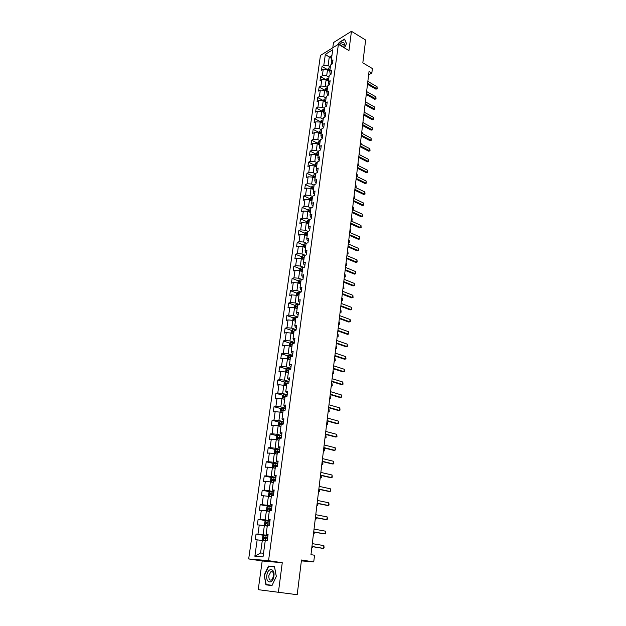<?xml version="1.0" encoding="UTF-8"?>
<svg xmlns="http://www.w3.org/2000/svg" width="626" height="626" viewBox="0 0 626 626"><rect width="100%" height="100%" fill="white"/><g stroke="black" fill="none" stroke-linecap="round" stroke-linejoin="round"><path stroke-width="0.94" d="M278.406 592.329L282.263 562.727L262.192 560.974L258.241 589.676L297.201 594.7L301.482 560.004L313.743 561.905L314.534 555.231L310.965 554.659L369.043 71.411L371.844 73.07L372.384 68.539L362.822 62.85L365.639 40.033L351.452 31.3L333.494 42.56L332.774 47.772M262.192 560.974L248.679 558.948L320.449 55.417L338.4 44.282L268.554 560.661L248.679 558.948M309.385 219.601L311.247 218.857L311.873 214.319L310.003 215.07L310.997 207.863L312.859 207.089L313.477 202.589L311.615 203.372L312.593 196.228L314.455 195.429L315.058 190.977L313.203 191.783L314.174 184.709L316.028 183.887L316.631 179.474L314.784 180.311L315.747 173.3L317.593 172.447L318.196 168.081L316.341 168.942L317.296 162.001L319.143 161.125L319.737 156.797L317.891 157.682L318.837 150.803L320.676 149.904L321.263 145.615L319.424 146.531L320.363 139.715L322.194 138.792L322.773 134.543L320.942 135.482L321.874 128.729L323.705 127.782L324.276 123.58L322.445 124.535L323.368 117.852L325.191 116.874L325.763 112.711L323.939 113.689L324.847 107.069L326.67 106.076L327.234 101.944L325.418 102.946L326.318 96.388L328.134 95.371L328.689 91.279L326.882 92.304L327.774 85.801L329.581 84.768L330.137 80.715L328.329 81.756L329.213 75.316L331.021 74.259L331.569 70.245L329.761 71.309L330.638 64.924L332.445 63.844L332.985 59.869L331.185 60.957L332.727 49.775L325.348 54.337L323.791 65.425L322.03 66.481L321.474 70.409L323.235 69.361L322.343 75.691L320.582 76.732L320.027 80.699L321.787 79.666L320.888 86.052L319.127 87.069L318.564 91.075L320.324 90.066L319.424 96.514L317.656 97.507L317.085 101.545L318.853 100.559L317.938 107.062L316.169 108.04L315.59 112.117L317.366 111.146L316.443 117.719L314.667 118.666L314.088 122.782L315.864 121.835L314.933 128.463L313.156 129.394L312.57 133.549L314.346 132.626L313.407 139.316L311.623 140.224L311.036 144.41L312.82 143.511L311.873 150.263L310.081 151.148L309.487 155.381L311.279 154.505L310.324 161.32L308.524 162.181L307.922 166.453L309.721 165.6L308.751 172.479L306.951 173.316L306.349 177.627L308.149 176.798L307.17 183.739L305.371 184.553L304.752 188.903L306.56 188.097L305.574 195.109L303.767 195.899L303.148 200.289L304.956 199.514L303.962 206.588L302.147 207.355L301.521 211.784L303.336 211.032L302.335 218.177L300.519 218.912L299.885 223.396L301.709 222.668L300.691 229.883L298.868 230.587L298.234 235.11L300.057 234.414L299.032 241.699L297.209 242.379L296.56 246.941L298.391 246.268L297.358 253.624L295.527 254.281L294.877 258.89L296.708 258.248L295.668 265.674L293.829 266.3L293.171 270.956L295.01 270.338L293.954 277.842L292.115 278.437L291.45 283.14L293.297 282.553L292.232 290.128L290.386 290.699L289.721 295.441L291.56 294.885L290.487 302.538L288.641 303.07L287.96 307.867L289.815 307.343L288.727 315.074L286.872 315.574L286.192 320.418L288.046 319.925L286.951 327.727L285.096 328.204L284.4 333.095L286.262 332.633L285.151 340.513L283.296 340.959L282.592 345.896L284.462 345.466L283.343 353.432L281.473 353.839L280.769 358.831L282.639 358.432L281.504 366.484L279.634 366.859L278.922 371.899L280.8 371.539L279.658 379.661L277.78 380.005L277.06 385.1L278.938 384.771L277.787 392.979L275.909 393.284L275.182 398.433L277.06 398.144L275.894 406.438L274.016 406.704L273.28 411.908L275.166 411.65L273.985 420.03L272.099 420.265L271.355 425.516L273.249 425.304L272.06 433.771L270.166 433.967L269.415 439.272L271.308 439.092L270.111 447.653L268.21 447.809L267.451 453.177L269.352 453.036L268.139 461.683L266.238 461.8L265.471 467.223L267.372 467.121L266.144 475.862L264.242 475.94L263.468 481.417L265.377 481.355L264.133 490.197L262.224 490.228L261.441 495.769L263.358 495.745L262.098 504.681L260.189 504.673L259.399 510.268L261.316 510.292L260.04 519.322L258.123 519.275L257.325 524.932L259.25 524.995L257.967 534.119L256.042 534.033L255.236 539.753L257.161 539.855L254.86 556.24L263.022 556.897L265.299 540.316L267.286 540.426L268.084 534.596L266.097 534.502L267.372 525.269L269.352 525.331L270.135 519.572L268.163 519.525L269.415 510.378L271.394 510.401L272.169 504.705L270.197 504.697L271.441 495.659L273.413 495.635L274.18 490.002L272.208 490.041L273.437 481.097L275.409 481.034L276.168 475.455L274.204 475.533L275.424 466.691L277.381 466.581L278.14 461.065L276.176 461.19L277.381 452.434L279.337 452.293L280.08 446.831L278.124 446.995L279.321 438.333L281.27 438.145L282.005 432.746L280.057 432.949L281.238 424.381L283.179 424.154L283.914 418.81L281.966 419.052L283.132 410.57L285.073 410.312L285.8 405.022L283.86 405.304L285.01 396.907L286.951 396.61L287.663 391.383L285.73 391.696L286.872 383.394L288.805 383.057L289.509 377.877L287.577 378.229L288.711 370.013L290.636 369.637L291.333 364.512L289.408 364.903L290.527 356.765L292.452 356.358L293.148 351.288L291.223 351.71L292.334 343.658L294.251 343.22L294.932 338.196L293.015 338.65L294.11 330.685L296.028 330.215L296.708 325.246L294.791 325.731L295.879 317.844L297.788 317.335L298.461 312.421L296.552 312.937L297.624 305.128L299.525 304.588L300.19 299.721L298.297 300.277L299.353 292.545L301.255 291.974L301.912 287.154L300.018 287.741L301.067 280.088L302.961 279.486L303.61 274.712L301.724 275.323L302.765 267.748L304.651 267.114L305.3 262.396L303.414 263.037L304.439 255.533L306.325 254.876L306.967 250.197L305.081 250.87L306.106 243.436L307.984 242.747L308.618 238.123L306.74 238.819L307.749 231.464L309.627 230.744L310.253 226.158L308.383 226.886L309.385 219.601L306.904 218.497L307.898 211.345L310.363 212.441M266.097 534.502L268.014 535.105M267.951 535.566L263.092 534.737L264.36 525.597L267.255 526.114M257.967 534.119L263.092 534.737M259.25 524.995L264.36 525.597M268.163 519.525L270.049 520.214M269.97 520.801L265.15 519.916L266.402 510.879L269.274 511.426M260.04 519.322L265.15 519.916M261.316 510.292L266.402 510.879M270.197 504.697L272.067 505.479M271.966 506.199L267.177 505.26L268.421 496.324L271.269 496.895M262.098 504.681L267.177 505.26M263.358 495.745L268.421 496.324M272.208 490.041L274.055 490.909M273.938 491.746L269.188 490.761L270.416 481.918L273.241 482.521M264.133 490.197L269.188 490.761M265.377 481.355L270.416 481.918M274.204 475.533L276.027 476.496M275.894 477.45L271.175 476.417L272.388 467.669L275.197 468.303M266.144 475.862L271.175 476.417M267.372 467.121L272.388 467.669M276.176 461.19L277.975 462.231M277.827 463.303L273.139 462.223L274.337 453.568L277.13 454.226M268.139 461.683L273.139 462.223M269.352 453.036L274.337 453.568M278.124 446.995L279.908 448.122M279.744 449.312L275.088 448.185L276.277 439.608L279.047 440.305M270.111 447.653L275.088 448.185M271.308 439.092L276.277 439.608M280.057 432.949L281.817 434.154M281.637 435.461L277.013 434.287L278.187 425.805L280.941 426.525M272.06 433.771L277.013 434.287M273.249 425.304L278.187 425.805M281.966 419.052L283.703 420.343M283.508 421.752L278.914 420.531L280.08 412.143L282.749 412.87M273.985 420.03L278.914 420.531M275.166 411.65L280.08 412.143M283.86 405.304L284.58 406.391L285.573 406.665M285.362 408.183L280.8 406.923L281.95 398.621L284.673 399.388M275.894 406.438L280.8 406.923M277.06 398.144L281.95 398.621M285.73 391.696L286.434 392.854L287.42 393.136M287.201 394.763L282.67 393.457L283.805 385.233L286.505 386.031M277.787 392.979L282.67 393.457M278.938 384.771L283.805 385.233M287.577 378.229L288.273 379.45L289.251 379.747M289.016 381.469L284.517 380.123L285.644 371.985L288.328 372.806M279.658 379.661L284.517 380.123M280.8 371.539L285.644 371.985L285.965 369.457L287.084 368.44L286.551 372.267M289.408 364.903L290.088 366.187L291.067 366.492M290.816 368.315L286.34 366.93L287.459 358.878L290.12 359.723M281.504 366.484L286.34 366.93M282.639 358.432L287.459 358.878M291.223 351.71L291.896 353.056L292.858 353.369M292.6 355.294L288.148 353.87L289.259 345.896L291.904 346.765M283.343 353.432L288.148 353.87M284.462 345.466L289.259 345.896M293.015 338.65L293.672 340.067L294.635 340.387M294.361 342.406L289.94 340.943L291.035 333.048L293.664 333.94M285.151 340.513L289.94 340.943M286.262 332.633L291.035 333.048M294.791 325.731L295.441 327.202L296.395 327.531M296.106 329.652L291.716 328.141L292.796 320.332L295.409 321.248M286.951 327.727L291.716 328.141M288.046 319.925L292.796 320.332M296.552 312.937L297.186 314.471L298.132 314.808M297.827 317.014L293.469 315.473L294.541 307.734L297.139 308.673M288.727 315.074L293.469 315.473M289.815 307.343L294.541 307.734M298.297 300.277L298.915 301.865L299.854 302.209M299.541 304.51L295.206 302.929L296.27 295.269L298.852 296.231M290.487 302.538L295.206 302.929M291.56 294.885L296.27 295.269L296.505 293.351L297.6 292.287L297.147 295.597M300.018 287.741L300.621 289.384L301.56 289.736M301.02 292.045L296.927 290.503L297.976 282.921L300.543 283.907M292.232 290.128L296.927 290.503M293.297 282.553L297.976 282.921M301.724 275.323L302.319 277.021L303.25 277.388M302.397 279.665L298.633 278.21L299.674 270.698L302.217 271.7M293.954 277.842L298.633 278.21M295.01 270.338L299.674 270.698L299.885 268.977L300.973 267.889L300.535 271.042M303.414 263.037L303.993 264.79L304.917 265.158M303.782 267.404L300.316 266.034L301.349 258.601L303.884 259.618M295.668 265.674L300.316 266.034M296.708 258.248L301.349 258.601M305.081 250.87L305.652 252.677L306.576 253.053M305.183 255.275L301.99 253.976L303.007 246.613L305.527 247.646M297.358 253.624L301.99 253.976M298.391 246.268L303.007 246.613M306.74 238.819L307.303 240.681L308.211 241.065M306.591 243.264L303.641 242.035L304.651 234.742L307.155 235.799M299.032 241.699L303.641 242.035M300.057 234.414L304.651 234.742M308.383 226.886L308.931 228.795L309.839 229.186M308 231.37L305.285 230.204L306.286 222.989L308.767 224.069M300.691 229.883L305.285 230.204M301.709 222.668L306.286 222.989L306.443 221.62L307.522 220.501L307.123 223.349M310.003 215.07L310.543 217.034L311.443 217.433M302.335 218.177L306.904 218.497M303.336 211.032L307.898 211.345M311.615 203.372L312.139 205.383L313.039 205.782M310.973 208.004L308.508 206.893L309.494 199.811L311.951 200.93M303.962 206.588L308.508 206.893M304.956 199.514L309.494 199.811L309.627 198.614L310.699 197.487L310.324 200.187M313.203 191.783L313.72 193.841L314.612 194.248M312.554 196.533L310.105 195.406L311.075 188.387L313.516 189.521M305.574 195.109L310.105 195.406M306.56 188.097L311.075 188.387M314.784 180.311L315.293 182.409L316.177 182.823M314.111 185.163L311.678 184.028L312.64 177.072L315.066 178.23M307.17 183.739L311.678 184.028M308.149 176.798L312.64 177.072M316.341 168.942L316.842 171.086L317.726 171.508M315.66 173.911L313.243 172.753L314.197 165.867L316.607 167.04M308.751 172.479L313.243 172.753M309.721 165.6L314.197 165.867M317.891 157.682L318.384 159.873L319.252 160.303M317.194 162.76L314.792 161.586L315.731 154.763L318.133 155.952M310.324 161.32L314.792 161.586M311.279 154.505L315.731 154.763M319.424 146.531L319.902 148.761L320.77 149.199M318.712 151.719L316.318 150.522L317.257 143.769L319.636 144.966M311.873 150.263L316.318 150.522M312.82 143.511L317.257 143.769M320.942 135.482L321.412 137.759L322.28 138.197M320.215 140.772L317.836 139.567L318.767 132.869L321.138 134.089M313.407 139.316L317.836 139.567M314.346 132.626L318.767 132.869L319.886 130.983L319.573 133.283M322.445 124.535L322.906 126.851L323.767 127.305M321.709 129.926L319.346 128.706L320.262 122.07L322.617 123.306M314.933 128.463L319.346 128.706M315.864 121.835L320.262 122.07M323.939 113.689L324.385 116.053L325.246 116.506M323.18 119.19L320.833 117.946L321.741 111.373L324.088 112.625M316.443 117.719L320.833 117.946M317.366 111.146L321.741 111.373L322.836 109.62L322.539 111.804M325.418 102.946L325.856 105.348L326.709 105.81M324.644 108.541L322.312 107.289L323.212 100.778L325.543 102.038M317.938 107.062L322.312 107.289M318.853 100.559L323.212 100.778M326.882 92.304L327.312 94.745L328.157 95.207M326.099 98L323.775 96.725L324.667 90.277L326.983 91.552M319.424 96.514L323.775 96.725M320.324 90.066L324.667 90.277L325.739 88.649L325.45 90.707M328.329 81.756L328.752 84.236L329.589 84.706M327.531 87.546L325.223 86.263L326.107 79.87L328.407 81.161M320.888 86.052L325.223 86.263M321.787 79.666L326.107 79.87M329.761 71.309L330.176 73.821L330.982 74.283M328.955 77.186L326.662 75.887L327.539 69.556L329.824 70.863M322.343 75.691L326.662 75.887M323.235 69.361L327.539 69.556M331.185 60.957L331.592 63.508L332.312 63.922M330.364 66.927L328.087 65.613L329.26 57.122L331.53 58.445M323.791 65.425L328.087 65.613M325.348 54.337L329.26 57.122L331.936 55.479M338.4 44.282L348.94 50.589L351.452 31.3M282.263 562.727L268.554 560.661M301.372 560.888L313.743 561.905M368.628 74.862L371.844 73.07M265.213 540.958L262.302 540.481L260.565 553.001L263.53 553.22M254.86 556.24L260.565 553.001M257.161 539.855L262.302 540.481M322.03 66.481L327.406 69.549M320.582 76.732L326.091 79.823M319.127 87.069L324.659 90.128M317.656 97.507L323.219 100.536M316.169 108.04L321.764 111.029M314.667 118.666L320.301 121.624M313.156 129.394L318.814 132.313M311.623 140.224L317.319 143.104M310.081 151.148L315.809 153.988M308.524 162.181L314.291 164.982M306.951 173.316L312.75 176.07M305.371 184.553L311.208 187.276L311.044 188.387M303.767 195.899L309.659 198.583M302.147 207.355L308.102 210.007M309.909 210.813L310.48 211.064M300.519 218.912L306.529 221.534M308.36 222.332L308.97 222.598M298.868 230.587L304.94 233.169M306.803 233.968L307.374 234.21M297.209 242.379L303.336 244.922M305.253 245.721L305.762 245.932M295.527 254.281L301.716 256.793M303.712 257.599L304.134 257.771M293.829 266.3L300.089 268.773M292.115 278.437L298.445 280.871M300.824 281.778L299.58 281.395L299.455 282.334L300.754 282.365M290.386 290.699L296.779 293.085M288.641 303.07L295.104 305.418M286.872 315.574L293.414 317.883M285.096 328.204L291.708 330.465M283.296 340.959L289.987 343.173M281.473 353.839L288.25 356.006M279.634 366.859L286.497 368.972M277.78 380.005L284.728 382.071M275.909 393.284L282.944 395.303M274.016 406.704L281.144 408.668M272.099 420.265L279.321 422.174M270.166 433.967L277.49 435.821M268.21 447.809L275.643 449.601M266.238 461.8L273.781 463.537M264.242 475.94L271.903 477.607M262.224 490.228L270.002 491.833M260.189 504.673L268.194 506.231M258.123 519.275L267.005 520.895M256.042 534.033L267.412 535.966M344.519 47.936L346.507 43.53L344.582 39.031L339.167 42.404L338.29 44.344M271.989 585.584L276.324 576.405L274.509 566.632L268.46 566.06L264.211 575.098L265.925 584.84L271.989 585.584M274.54 566.796L271.535 566.647M264.548 575.137L268.664 566.381L274.524 566.937L276.285 576.405L272.122 585.302L266.207 584.574L264.211 575.098M271.598 566.514L268.46 566.06M367.845 81.396L377.04 86.74L377.212 88.814L375.913 89.166L367.493 84.299M377.04 86.74L376.821 88.681L367.611 83.344M377.212 88.814L375.913 89.166M327.508 69.556L328.611 68.031L330.246 67.788M330.074 69.032L328.869 69.095L328.634 69.901L329.965 69.822M328.869 69.095L329.996 69.588M343.611 47.396C344.738 44.563 344.605 42.889 343.22 42.38C342.07 42.318 340.857 43.186 339.582 44.986M343.76 47.06C344.253 45.432 344.081 44.485 343.251 44.235L340.92 45.784M338.549 44.368L339.339 42.607L344.59 39.344L346.436 43.679M273.914 576.147C275.15 567.962 267.756 567.273 266.848 575.388C265.557 583.487 272.975 584.402 273.914 576.147M273.679 576.155C273.805 572.641 272.858 571.194 270.847 571.796L268.844 575.63C268.71 579.144 269.665 580.599 271.692 579.989L273.679 576.155M272.091 585.294L266.207 584.574M366.625 91.56L375.874 96.85L376.038 98.924L374.731 99.276L366.273 94.463M375.874 96.85L375.647 98.798L366.39 93.524M376.038 98.924L374.731 99.276M365.889 102.101L374.692 107.046L374.864 109.12L373.55 109.48L365.044 104.722M374.692 107.046L374.458 109.01L365.154 103.799M374.864 109.12L373.55 109.48M326.083 79.87L327.195 78.281L328.838 78.047M328.666 79.306L327.453 79.361L327.218 80.175L328.556 80.097M327.453 79.361L328.587 79.854M325.739 88.649L327.414 88.399M327.241 89.667L326.029 89.721L325.794 90.535L327.132 90.465M326.029 89.721L327.163 90.207M364.645 112.437L364.183 111.882M364.144 112.164L373.495 117.328L373.667 119.409L372.353 119.769L363.8 115.067M373.495 117.328L373.268 119.316L363.909 114.159M373.667 119.409L372.353 119.769M362.892 122.602L372.298 127.704L372.47 129.793L371.148 130.153L362.54 125.505M372.298 127.704L372.063 129.715L362.65 124.621M372.47 129.793L371.148 130.153M361.625 133.135L371.085 138.174L371.257 140.263L369.927 140.631L361.272 136.045M371.085 138.174L370.85 140.201L361.382 135.169M371.257 140.263L369.927 140.631M323.188 100.778L324.323 99.057L325.982 98.845M325.802 100.121L324.581 100.176L324.354 100.997L325.692 100.935M324.581 100.176L325.731 100.653M363.393 122.868L362.955 122.062M363.456 122.328L363.643 123.009M322.836 109.62L324.534 109.386M324.354 110.677L323.126 110.724L322.906 111.553L324.245 111.491M323.126 110.724L324.284 111.201M362.125 133.401L361.726 132.329M362.219 132.595L362.501 133.604M320.238 122.07L321.396 120.223L323.071 120.028M322.891 121.327L321.662 121.366L321.443 122.203L322.773 122.148M321.662 121.366L322.82 121.843M360.85 144.027L360.983 142.947L360.482 142.689M360.983 142.947L361.249 144.238M319.886 130.983L321.592 130.764M321.412 132.078L320.176 132.109L319.964 132.955L321.295 132.908M320.176 132.109L321.341 132.579M359.567 154.747L359.731 153.393L359.222 153.135M359.731 153.393L359.966 154.958M317.225 143.769L318.391 141.805L320.105 141.593M319.917 142.924L318.681 142.955L318.477 143.808L319.808 143.761M318.681 142.955L319.855 143.417M358.268 165.569L358.463 163.934L357.955 163.683M358.463 163.934L358.675 165.773M315.707 154.763L316.912 152.705L318.603 152.533M318.415 153.871L317.171 153.902L316.975 154.755L318.298 154.716M317.171 153.902L318.352 154.356M356.961 176.493L357.188 174.576L356.679 174.318M357.188 174.576L357.313 176.673M314.166 165.867L315.387 163.738L317.085 163.574M316.897 164.928L315.645 164.951L315.449 165.812L316.779 165.78M315.645 164.951L316.834 165.397M355.49 187.448L355.897 185.304L355.388 185.053M355.897 185.304L356.21 186.345L355.646 187.518M355.138 187.127L356.084 187.377M312.617 177.072L313.845 174.873L315.551 174.717M315.363 176.078L314.111 176.102L313.923 176.97L315.246 176.947M314.111 176.102L315.301 176.548M353.846 198.426L354.347 198.223L354.598 196.134L354.081 195.883M354.598 196.134L354.785 198.215L353.925 198.465M353.831 197.98L354.785 198.215M311.2 187.276L312.296 186.11L314.002 185.969M313.814 187.346L312.554 187.354L312.374 188.238L313.696 188.215M312.554 187.354L313.751 187.792M352.461 209.397L353.041 209.17L353.291 207.057L352.774 206.815M353.291 207.057L353.479 209.147L352.454 209.436M352.516 208.927L353.479 209.147M310.699 197.487L312.444 197.323M312.257 198.708L310.989 198.724L310.809 199.608L312.131 199.592M310.989 198.724L312.194 199.154M351.131 220.438L351.71 220.219L351.969 218.083L351.444 217.848M351.969 218.083L352.156 220.172L351.131 220.469M351.186 219.976L352.156 220.172M307.867 211.338L308.047 210.062L309.119 208.943L310.872 208.787M310.676 210.187L309.408 210.195L309.236 211.087L310.551 211.079M309.408 210.195L310.613 210.618M349.793 231.573L350.372 231.37L350.63 229.218L350.106 228.983M350.63 229.218L350.826 231.307L349.793 231.604M349.848 231.135L350.826 231.307M307.522 220.501L309.275 220.36M309.08 221.776L307.804 221.776L307.64 222.676L308.962 222.676M307.804 221.776L309.025 222.199M348.447 242.818L349.026 242.614L349.285 240.447L348.76 240.212M349.285 240.447L349.48 242.544L348.439 242.841M348.494 242.387L349.48 242.544M304.627 234.742L304.823 233.287L305.903 232.183L307.671 232.043M307.476 233.475L306.192 233.475L306.036 234.382L307.35 234.382M306.192 233.475L307.421 233.881M347.078 254.164L347.665 253.968L347.923 251.777L347.391 251.55M347.923 251.777L348.119 253.882L347.078 254.179M347.133 253.749L348.119 253.882M302.984 246.613L303.195 245.071L304.306 243.937L306.051 243.843M305.848 245.29L304.565 245.275L304.416 246.19L305.723 246.198M304.565 245.275L305.793 245.682M346.554 263.217L346.749 265.322L345.701 265.627L346.288 265.432L346.554 263.217L346.022 262.998M345.755 265.213L346.749 265.322M301.317 258.593L301.544 256.965L302.632 255.87L304.416 255.76M304.213 257.216L302.921 257.2L302.781 258.123L304.087 258.139M302.921 257.2L304.158 257.599M344.316 277.177L344.903 277.005L345.169 274.767L344.629 274.548M345.169 274.767L345.364 276.88L344.316 277.185M344.363 276.786L345.364 276.88M300.973 267.889L302.757 267.787M302.554 269.258L301.255 269.243L301.122 270.174L302.428 270.189M342.915 288.852L343.502 288.68L343.768 286.426L343.228 286.215M343.768 286.426L343.971 288.539L342.962 288.469M297.953 282.921L298.203 281.105L299.298 280.025L301.396 279.978M300.887 281.426L299.58 281.395L300.527 281.763M341.499 300.629L342.086 300.464L342.359 298.195L341.812 297.984M342.359 298.195L342.563 300.308L341.538 300.261M297.6 292.287L300.136 292.311M299.197 293.704L297.874 293.672L297.757 294.627L299.064 294.658M297.89 293.672L299.15 294.056M340.067 312.515L340.661 312.366L340.935 310.066L340.387 309.862M340.935 310.066L341.139 312.186L340.114 312.163M294.51 307.734L294.791 305.723L295.918 304.635L298.899 304.768M297.491 306.114L296.161 306.075L296.043 307.03L297.358 307.069M338.627 324.526L339.222 324.378L339.495 322.061L338.948 321.858M339.495 322.061L339.699 324.182L338.666 324.182M360.349 143.761L369.856 148.738L370.036 150.835L368.698 151.202L359.997 146.68M369.856 148.738L369.622 150.78L360.099 145.819M370.036 150.835L368.698 151.202M359.058 154.489L368.62 159.403L368.8 161.5L367.454 161.876L358.706 157.408M368.62 159.403L368.385 161.461L358.808 156.563M368.8 161.5L367.454 161.876M357.759 165.319L367.376 170.162L367.556 172.26L366.202 172.635L357.407 168.23M367.376 170.162L367.133 172.236L357.509 167.408M367.556 172.26L366.202 172.635M356.444 176.242L366.116 181.016L366.296 183.121L364.942 183.504L356.092 179.161M366.116 181.016L365.874 183.113L356.194 178.355M366.296 183.121L364.942 183.504M355.122 187.268L364.848 191.971L365.028 194.083L363.667 194.467L354.77 190.187M364.848 191.971L364.598 194.091L354.864 189.396M365.028 194.083L363.667 194.467M353.784 198.395L363.565 203.027L363.753 205.14L362.384 205.531L353.432 201.314M363.565 203.027L363.315 205.164L353.526 200.547M363.753 205.14L362.384 205.531M352.43 209.632L362.274 214.186L362.462 216.306L361.085 216.698L352.078 212.55M362.274 214.186L362.024 216.346L352.172 211.799M362.462 216.306L361.085 216.698M351.069 220.97L360.967 225.446L361.155 227.574L359.77 227.966L350.716 223.889M360.967 225.446L360.717 227.629L350.81 223.161M361.155 227.574L359.77 227.966M349.691 232.41L359.653 236.816L359.84 238.944L358.448 239.343L349.347 235.337M359.653 236.816L359.394 239.015L349.425 234.625M359.84 238.944L358.448 239.343M348.306 243.968L358.322 248.295L358.51 250.423L357.117 250.83L347.954 246.894M358.322 248.295L358.064 250.51L348.04 246.198M358.51 250.423L357.117 250.83M346.906 255.627L356.976 259.876L357.172 262.012L355.771 262.419L346.554 258.561M356.976 259.876L356.718 262.114L346.632 257.889M357.172 262.012L355.771 262.419M345.489 267.404L355.623 271.567L355.818 273.711L354.41 274.118L345.137 270.338M355.623 271.567L355.365 273.828L345.216 269.681M355.818 273.711L354.41 274.118M344.057 279.29L354.253 283.375L354.449 285.519L353.033 285.933L343.705 282.224M354.253 283.375L353.987 285.659L343.784 281.59M342.618 291.293L352.876 295.292L353.072 297.444L351.648 297.859L342.265 294.228M352.876 295.292L352.61 297.6L342.336 293.617M341.162 303.414L351.476 307.327L351.679 309.479L350.247 309.901L340.81 306.349M351.476 307.327L351.209 309.651L340.88 305.762M339.691 315.653L350.075 319.479L350.411 320.457L350.27 321.631L348.831 322.061L339.339 318.587M350.075 319.479L349.801 321.827L339.409 318.024M338.204 328.016L348.651 331.741L348.854 333.901L347.407 334.331L337.852 330.951M348.651 331.741L348.377 334.12L337.915 330.403M336.702 340.497L347.211 344.128L347.422 346.295L345.967 346.734L336.35 343.431M347.211 344.128L346.937 346.53L336.412 342.907M335.192 353.095L345.763 356.64L345.975 358.808L344.511 359.246L334.84 356.03M345.763 356.64L345.482 359.058L334.894 355.537M333.658 365.827L344.3 369.27L344.511 371.445L343.04 371.891L333.306 368.761M344.3 369.27L344.018 371.719L333.368 368.291M332.116 378.683L342.821 382.032L343.032 384.207L341.553 384.654L331.764 381.617M342.821 382.032L342.539 384.497L331.819 381.171M330.551 391.673L341.326 394.912L341.538 397.095L340.059 397.549L330.199 394.607M341.326 394.912L341.037 397.408L330.254 394.184M328.979 404.787L339.824 407.925L340.035 410.108L338.541 410.57L328.627 407.722M339.824 407.925L339.527 410.445L328.673 407.323M327.382 418.035L338.298 421.071L338.51 423.262L337.015 423.724L327.03 420.969M338.298 421.071L338.001 423.614L327.077 420.602M325.778 431.424L336.757 434.35L336.976 436.541L335.473 437.011L325.426 434.358M336.757 434.35L336.459 436.917L325.465 434.014M324.151 444.945L335.207 447.762L335.426 449.953L333.908 450.43L323.798 447.88M335.207 447.762L334.902 450.36L323.838 447.567M322.507 458.608L333.635 461.315L333.854 463.506L332.336 463.983L322.155 461.542M333.635 461.315L333.329 463.936L322.194 461.252M320.848 472.411L332.046 475.001L332.273 477.2L330.739 477.685L320.496 475.345M332.046 475.001L331.741 477.646L320.528 475.087M319.174 486.363L330.442 488.828L330.669 491.034L329.135 491.52L318.822 489.289M330.442 488.828L330.137 491.504L318.853 489.062M317.484 500.456L328.822 502.803L329.057 505.01L327.508 505.503L317.132 503.382M328.822 502.803L328.509 505.511L317.155 503.187M315.77 514.697L327.187 516.927L327.421 519.134L325.864 519.635L315.418 517.624M327.187 516.927L326.874 519.658L315.441 517.452M314.041 529.095L325.536 531.192L325.77 533.407L324.205 533.908L313.689 532.014M325.536 531.192L325.215 533.955L313.704 531.873M295.002 321.099L295.425 321.146M292.765 320.324L293.062 318.211L294.165 317.163L297.702 317.359M295.769 318.642L294.423 318.603L294.314 319.565L295.636 319.612M294.423 318.603L295.722 318.963M337.171 336.639L337.766 336.506L338.04 334.167L337.492 333.971M338.04 334.167L338.251 336.295L337.211 336.311M293.179 333.775L293.68 333.822M291.004 333.048L291.309 330.833L292.452 329.761L296.051 330.012M294.032 331.295L292.671 331.248L292.569 332.226L293.899 332.273M293.125 332.21L293.985 331.6M335.7 348.878L336.295 348.752L336.577 346.389L336.021 346.201M336.577 346.389L336.788 348.518L335.732 348.565M291.325 346.577L291.919 346.632M289.228 345.896L289.548 343.58L290.683 342.516L294.306 342.774M292.272 344.073L290.894 344.026L290.8 345.012L292.139 345.067M291.372 345.004L292.232 344.37M334.214 361.233L334.808 361.116L335.098 358.729L334.534 358.549M335.098 358.729L335.309 360.866L334.253 360.936M289.447 359.504L290.143 359.567M287.428 358.87L287.764 356.452L288.907 355.404L292.545 355.67M290.495 356.992L289.11 356.93L289.024 357.923L290.362 357.986M289.595 357.923L290.464 357.266M332.711 373.706L333.314 373.605L333.603 371.195L333.04 371.015M333.603 371.195L333.815 373.331L332.75 373.425M287.545 372.572L288.351 372.642M287.084 368.44L290.761 368.698M288.703 370.029L287.303 369.974L287.224 370.968L288.57 371.038M287.803 370.975L288.672 370.295M331.201 386.305L331.803 386.211L332.093 383.777L331.522 383.597M332.093 383.777L332.304 385.921L331.232 386.039M285.613 385.765L286.536 385.843M284.008 385.295L284.141 382.596L285.292 381.563L288.962 381.86M287.459 383.284L285.472 383.143L285.401 384.153L286.755 384.223M285.996 384.161L286.857 383.456M329.667 399.028L330.278 398.942L330.567 396.485L329.996 396.313M330.567 396.485L330.786 398.629L329.699 398.77M283.648 399.098L284.697 399.185M282.334 398.723L282.303 395.867L283.461 394.849L287.146 395.155M286.364 396.704L283.633 396.446L283.57 397.471L284.924 397.549M284.173 397.479L284.603 396.727L285.55 396.829M328.126 411.869L328.728 411.798L329.033 409.31L328.454 409.146M329.033 409.31L329.245 411.462L328.157 411.634M281.653 412.565L282.85 412.659M280.612 412.284L280.088 411.869L280.448 409.271L281.575 408.293L285.307 408.582M285.088 410.233L281.77 409.889L281.708 410.922L283.077 411.008M282.326 410.938L282.749 410.163L284.556 410.382M326.569 424.843L327.171 424.78L327.476 422.276L326.897 422.112M327.476 422.276L327.695 424.428L326.592 424.624M279.626 426.181L280.972 426.275M278.86 425.977L278.202 425.445L278.57 422.824L279.728 421.822L283.453 422.159M283.226 423.818L279.885 423.473L279.838 424.514L281.207 424.608M280.464 424.538L280.871 423.739L283.202 424.021M324.996 437.95L325.598 437.895L325.903 435.36L325.324 435.211M325.903 435.36L326.123 437.519L325.019 437.738M277.561 439.929L279.086 440.039M278.531 440.172L279.055 440.219M277.068 439.812L276.301 439.162L276.669 436.51L277.811 435.547L281.583 435.868M281.348 437.551L277.983 437.206L277.936 438.247L279.313 438.357M278.586 438.278L278.969 437.449L281.324 437.738M323.399 451.182L324.01 451.135L324.323 448.584L323.736 448.435M324.323 448.584L324.542 450.743L323.423 450.994M275.456 453.834L277.169 453.944M276.402 454.053L277.146 454.108M275.244 453.78L274.384 453.021L274.751 450.344L275.925 449.366L279.689 449.726M279.454 451.424L276.058 451.072L276.027 452.128L278.32 452.363M276.684 452.168L277.052 451.315L279.431 451.596M321.795 464.547L322.406 464.515L322.719 461.933L322.132 461.792M322.719 461.933L322.946 464.093L321.819 464.375M277.772 463.733L273.992 463.357L272.819 464.32L272.443 467.027L273.366 467.872L275.244 467.99M273.366 467.872L275.221 468.146M277.537 465.447L274.118 465.087L274.086 466.159L277.388 466.534M274.767 466.198L275.119 465.314L277.514 465.603M321.13 475.486L321.326 477.583L320.786 478.029L321.091 475.478M320.176 478.053L320.786 478.029L320.191 477.896M275.839 477.888L272.036 477.497L270.862 478.444L270.479 481.183L271.41 482.059L273.288 482.192M271.41 482.059L273.272 482.325M275.596 479.618L272.154 479.258L272.13 480.33L275.448 480.713M272.834 480.377L273.155 479.469L275.581 479.759M319.659 489.469L319.698 491.214L319.15 491.684L319.424 489.422M318.532 491.692L319.15 491.684L318.548 491.551M273.883 492.192L270.064 491.786L268.883 492.725L268.499 495.487L269.43 496.402L271.316 496.551M269.43 496.402L271.301 496.661M273.64 493.945L270.174 493.57L270.158 494.657L273.492 495.049M270.878 494.712L271.183 493.781L273.625 494.063M318.18 503.594L317.499 505.472L317.734 503.507M316.881 505.472L317.499 505.472L316.897 505.346M271.903 506.645L268.069 506.231L266.887 507.154L266.496 509.947L267.427 510.886L269.321 511.051M267.427 510.886L269.313 511.152M271.661 508.422L268.171 508.038L268.163 509.141L271.512 509.541M268.906 509.204L269.18 508.234L271.645 508.523M316.506 517.835L315.825 519.4L316.02 517.741M315.207 519.392L315.825 519.4L315.214 519.29M269.908 521.262L266.05 520.824L264.861 521.74L264.469 524.557L265.377 525.511L267.31 525.715M266.027 520.848L265.377 525.511L267.294 525.801M269.665 523.046L266.144 522.663L266.136 523.774L269.509 524.181M266.919 523.845L267.161 522.851L269.649 523.133M314.784 532.21L314.135 533.477L314.299 532.123M313.516 533.454L314.135 533.477L313.524 533.368M312.288 543.642L323.869 545.606L324.104 547.828L322.531 548.337L311.944 546.561M323.869 545.606L323.54 548.399L311.951 546.451M267.889 536.028L264.015 535.582L262.818 536.482L262.427 539.33L263.358 540.348L265.267 540.543M263.358 540.348L265.26 540.606M267.638 537.844L264.094 537.452L264.102 538.571L267.482 538.986M264.915 538.65L265.119 537.624L267.631 537.906M313.047 546.741L312.429 547.703L312.554 546.662M311.811 547.664L312.429 547.703L311.818 547.601M328.58 68.062L328.314 69.995M327.163 78.313L326.889 80.308M324.291 99.088L324.002 101.209M321.373 120.255L321.06 122.493M318.391 141.805L318.063 144.176M316.881 152.736L316.545 155.17M315.355 163.769L315.011 166.266M313.822 174.904L313.469 177.463M312.264 186.141L311.904 188.778M309.119 208.943L308.735 211.713M305.903 232.183L305.504 235.102M304.275 243.968L303.86 246.965M302.632 255.87L302.209 258.945M302.201 269.61L301.255 269.243M299.298 280.025L298.852 283.257M295.895 304.666L295.425 308.055M297.827 304.612L297.757 305.089M294.165 317.163L293.688 320.637M296.106 317.124L296.012 317.805M295.417 318.939L294.447 318.595M292.42 329.792L291.927 333.353M294.369 329.761L294.243 330.653M293.672 331.577L292.702 331.248M290.66 342.547L290.151 346.194M292.616 342.532L292.459 343.627M291.919 344.347L290.941 344.018M288.876 355.427L288.359 359.16M290.84 355.427L290.66 356.742M290.143 357.243L289.157 356.93M289.055 368.456L288.844 369.982M288.351 370.271L287.357 369.966M285.26 381.594L284.72 385.506M287.248 381.61L287.021 383.222M286.544 383.425L285.542 383.135M283.429 394.873L282.874 398.879M285.417 394.912L285.19 396.54M284.713 396.727L283.711 396.438M281.575 408.293L281.011 412.393M283.57 408.34L283.343 409.991M282.866 410.155L281.856 409.881M279.705 421.854L279.118 426.048M281.708 421.916L281.481 423.575M280.996 423.732L279.978 423.466M277.811 435.547L277.216 439.843M279.822 435.626L279.595 437.308M279.11 437.449L278.085 437.191M275.894 449.398L275.291 453.787M277.921 449.484L277.686 451.182M277.201 451.307L276.176 451.056M273.961 463.381L273.343 467.857M275.612 466.292L275.557 466.683M275.996 463.49L275.761 465.204M275.276 465.306L274.243 465.071M272.013 477.521L271.387 482.036M273.664 480.471L273.578 481.089M274.047 477.646L273.812 479.375M273.327 479.461L272.287 479.234M270.033 491.809L269.407 496.379M271.692 494.806L271.574 495.659M272.083 491.95L271.84 493.703M271.363 493.765L270.307 493.554M268.038 506.254L267.404 510.863M269.704 509.298L269.556 510.386M270.096 506.403L269.853 508.179M269.376 508.226L268.311 508.022M267.685 523.939L267.505 525.269M268.092 521.02L267.842 522.812M267.365 522.835L266.293 522.64M263.984 535.606L263.335 540.316M265.659 538.743L265.44 540.324M266.058 535.793L265.815 537.601M265.33 537.609L264.258 537.429M343.877 44.72L343.04 44.219M272.819 572.078L270.847 571.796M298.829 294.032L297.874 293.672M293.625 331.577L292.671 331.248M291.857 344.347L290.894 344.026M290.073 357.243L289.11 356.93M288.265 370.271L287.303 369.974M286.45 383.433L285.472 383.143M284.603 396.727L283.633 396.446M282.749 410.163L281.77 409.889M280.871 423.739L279.885 423.473M278.969 437.449L277.983 437.206M277.052 451.315L276.058 451.072M275.119 465.314L274.118 465.087M273.155 479.469L272.154 479.258M271.183 493.773L270.174 493.57M269.18 508.234L268.171 508.038M267.161 522.851L266.144 522.663M265.119 537.624L264.094 537.452"/></g></svg>
